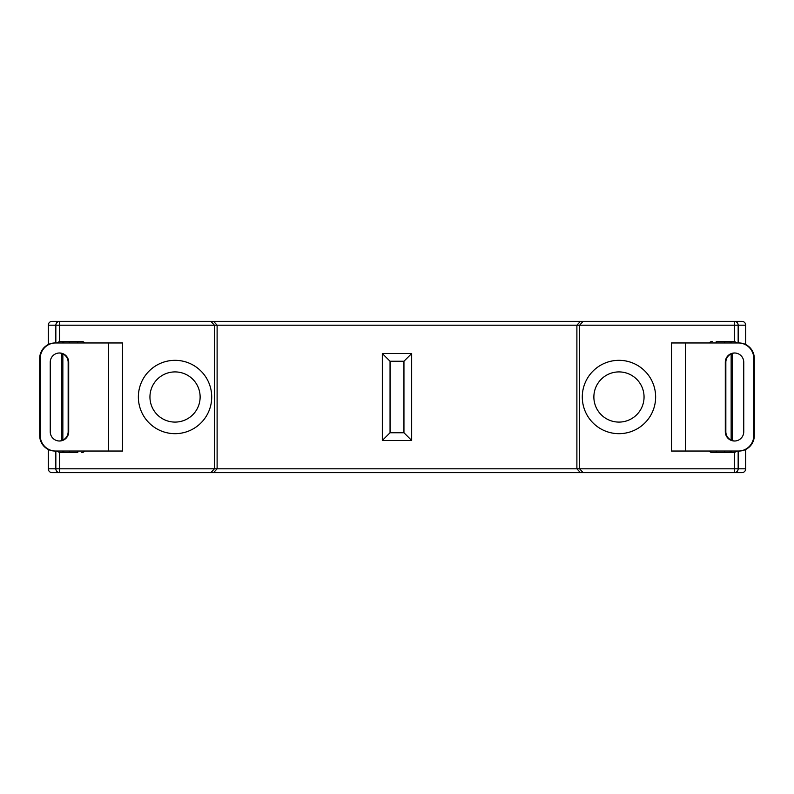 <?xml version="1.0" encoding="UTF-8"?>
<svg xmlns="http://www.w3.org/2000/svg" width="794" height="794" viewBox="0 0 794 794"><rect width="100%" height="100%" fill="white"/><g stroke="black" fill="none" stroke-linecap="round" stroke-linejoin="round"><path stroke-width="1.19" d="M733.984 341.41L724.704 341.41L734.321 341.43L734.321 325.203L59.679 325.203L59.679 321.342L52.146 321.342L741.854 321.342A3.861 3.861 0 0 1 745.715 325.203L745.715 344.546L745.705 325.203L738.162 325.203L738.162 342.958M745.715 449.454L745.715 468.797A3.861 3.861 0 0 1 741.854 472.658L734.321 472.658L741.854 472.658A3.861 3.841 90 0 0 745.705 468.797L745.705 449.464M175.037 422.09A25.09 25.09 0 0 0 200.128 397A25.09 25.09 0 0 0 175.037 371.91A25.09 25.09 0 0 0 149.947 397A25.09 25.09 0 0 0 175.037 422.09M211.71 397A36.673 36.673 0 0 1 175.037 433.673A36.673 36.673 0 0 1 138.364 397A36.673 36.673 0 0 1 175.037 360.327A36.673 36.673 0 0 1 211.71 397M618.963 422.09A25.09 25.09 0 0 0 644.053 397A25.09 25.09 0 0 0 618.963 371.91A25.09 25.09 0 0 0 593.872 397A25.09 25.09 0 0 0 618.963 422.09M655.636 397A36.673 36.673 0 0 1 618.963 433.673A36.673 36.673 0 0 1 582.29 397A36.673 36.673 0 0 1 618.963 360.327A36.673 36.673 0 0 1 655.636 397M656.37 321.342L580.424 321.342L576.891 325.203L576.891 468.797L734.321 468.797L734.321 452.57L712.377 452.59L716.238 452.59L716.238 451.042M137.63 321.342L213.576 321.342L217.109 325.203L217.109 468.797L576.891 468.797L580.424 472.658L52.146 472.658L59.679 472.658L59.679 468.797L217.109 468.797L213.576 472.658M716.238 342.958L716.238 341.41L724.704 341.41L724.704 342.958M583.124 321.342L579.59 325.203L579.59 468.797L583.124 472.658L580.424 472.658M55.838 342.958L55.838 325.203L59.679 325.203L59.679 341.43L81.623 341.41A3.861 3.861 0 0 1 84.71 342.958M60.016 452.59L69.296 452.59L59.679 452.57L56.811 451.042M77.762 451.042L77.762 452.59L69.296 452.59L69.296 451.042M210.876 321.342L214.41 325.203L214.41 468.797L210.876 472.658M738.162 451.042L738.162 468.797A3.861 3.841 90 0 1 734.321 472.658L583.124 472.658M745.705 325.203L745.715 325.203A3.861 3.841 -90 0 0 741.854 321.342L734.321 321.342A3.861 3.841 -90 0 1 738.162 325.203L734.321 325.203L734.321 321.342M77.762 342.958L77.762 341.41L81.623 341.41M60.016 341.41L69.296 341.41L69.296 342.958M733.984 452.59L724.704 452.59L724.704 451.042M411.669 353.538L411.669 440.462L382.331 440.462L382.331 353.538L411.669 353.538L403.948 361.25L390.053 361.25L382.331 353.538M390.053 361.25L390.053 432.75L382.331 440.462M411.669 440.462L403.948 432.75L403.948 361.25M709.29 451.042A3.861 3.861 0 0 0 712.377 452.59A3.861 3.861 0 0 1 709.29 451.042M737.189 451.042L734.321 452.57M81.623 452.59A3.861 3.861 0 0 0 84.71 451.042A3.861 3.861 0 0 1 81.623 452.59M712.377 341.41A3.861 3.861 0 0 0 709.29 342.958A3.861 3.861 0 0 1 712.377 341.41M734.321 341.43L737.189 342.958M59.679 341.43L56.811 342.958M55.62 342.958A15.443 15.384 90 0 0 40.236 358.402L39.7 358.402A15.443 15.384 -90 0 1 55.084 342.958L122.484 342.958L122.484 451.042L55.084 451.042A15.443 15.384 -90 0 1 39.7 435.598L40.236 435.598A15.443 15.384 90 0 0 55.62 451.042M59.193 440.998A9.26 9.23 90 0 0 68.155 431.738L68.155 362.263A9.26 9.23 90 0 0 59.193 353.002M39.7 358.402L39.7 435.598M40.236 358.402L40.236 435.598M68.701 431.738L68.701 362.263A9.26 9.23 90 0 0 59.471 352.993A9.26 9.23 90 0 0 50.24 362.263L50.24 431.738A9.26 9.23 90 0 0 59.471 441.007A9.26 9.23 90 0 0 68.701 431.738L68.155 431.738M685.619 342.958L685.619 451.042L671.516 451.042L671.516 342.958L738.916 342.958A15.443 15.384 90 0 1 754.3 358.402L754.3 435.598A15.443 15.384 90 0 1 738.916 451.042L738.38 451.042A15.443 15.384 -90 0 0 753.764 435.598L754.3 435.598M734.807 440.998A9.26 9.23 90 0 1 725.845 431.738L725.845 362.263A9.26 9.23 90 0 1 734.807 353.002M754.3 358.402L753.764 358.402L753.764 435.598M725.299 431.738L725.299 362.263A9.26 9.23 90 0 1 734.529 352.993A9.26 9.23 90 0 1 743.76 362.263L743.76 431.738A9.26 9.23 90 0 1 734.529 441.007A9.26 9.23 90 0 1 725.299 431.738L725.845 431.738M753.764 358.402A15.443 15.384 -90 0 0 738.38 342.958M685.619 451.042L738.38 451.042M59.679 452.57L59.679 468.797L55.838 468.797L55.838 451.042M61.604 440.61L61.604 353.39M59.679 321.342A3.861 3.841 90 0 0 55.838 325.203L48.295 325.203L48.295 344.536L48.295 325.203A3.861 3.841 90 0 1 52.146 321.342A3.861 3.861 0 0 0 48.285 325.203M48.285 468.797L48.285 468.797A3.861 3.861 0 0 0 52.146 472.658A3.861 3.841 -90 0 1 48.295 468.797L48.285 449.454L48.295 468.797L55.838 468.797A3.861 3.841 -90 0 0 59.679 472.658M732.396 353.39L732.396 440.61M734.321 472.658L734.321 468.797L745.715 468.797M390.053 432.75L403.948 432.75M731.621 451.042A3.861 3.841 90 0 1 728.545 452.59M65.455 452.59A3.861 3.841 -90 0 1 62.379 451.042M728.545 341.41A3.861 3.841 90 0 1 731.621 342.958M65.455 341.41A3.861 3.841 90 0 0 62.379 342.958M108.381 342.958L108.381 451.042M68.155 362.263L68.701 362.263M725.845 362.263L725.299 362.263M62.855 353.876L62.855 440.124M731.145 353.876L731.145 440.124"/></g></svg>
